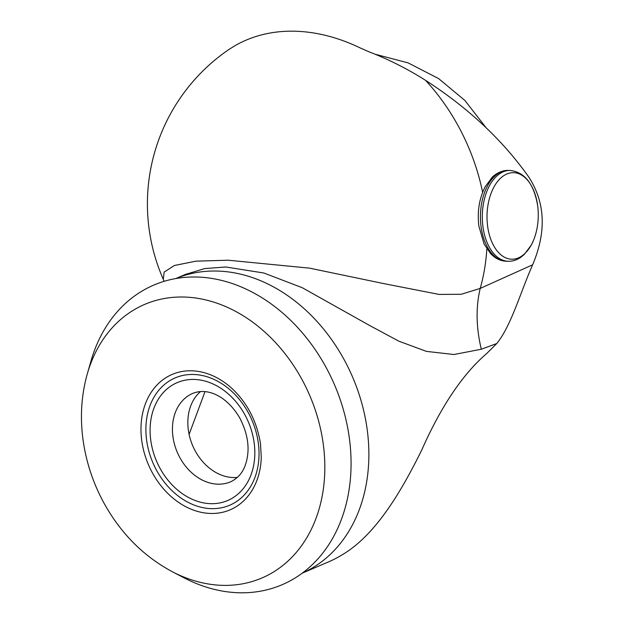 <?xml version="1.0" encoding="UTF-8"?>
<svg xmlns="http://www.w3.org/2000/svg" width="624" height="624" viewBox="0 0 624 624"><rect width="100%" height="100%" fill="white"/><g stroke="black" fill="none" stroke-linecap="round" stroke-linejoin="round"><path stroke-width="0.94" d="M302.227 573.175L328.918 561.717A160.306 124.792 -113.2 0 0 341.367 555.274C375.235 535.798 400.897 492.211 421.691 450.138C441.051 406.341 462.704 374.143 486.665 353.551L496.759 343.535C511.095 325.837 519.776 294.161 532.607 264.81L480.207 288.421L461.089 294.302L439.078 294.419L383.955 283.639L309.582 268.156L228.127 260.208L195.913 261.167L174.416 265.496L164.159 272.064L163.27 279.279L164.096 281.346M185.32 274.459L204.68 268.585L225.802 266.994L263.905 273.016L302.297 287.734L369.642 325.502L398.752 341.133L426.41 351.382L453.952 354.518L481.315 349.237L496.759 343.535M205.007 391.638L189.103 434.398M532.607 264.81C546.624 231.824 545.321 202.527 528.707 176.935C502.523 139.987 468.14 107.788 425.545 80.34A172.832 92.43 -151.2 0 0 369.361 51.964L360.337 48.001A187.021 138.528 -124.8 0 0 294.138 31.2A187.021 138.528 -124.8 0 0 235.209 45.575L229.273 49.241A172.832 92.43 -151.2 0 0 229.047 49.39A187.021 187.021 0 0 0 163.223 279.162M486.837 248.89A187.021 145.587 66.8 0 1 480.207 288.421C475.738 307.281 476.104 327.553 481.315 349.237M172.357 571.74L184.096 577.855A162.973 126.875 -113.2 0 0 297.063 576.755A162.973 126.875 -113.2 0 0 325.042 365.547A162.973 126.875 -113.2 0 0 138.848 293.054A162.973 126.875 -113.2 0 0 90.987 361.015L87.337 373.737C81.331 395.07 79.919 417.238 83.093 440.24C86.291 462.813 93.475 484.169 104.66 504.309C121.391 534.05 143.965 556.53 172.357 571.74A148.816 115.853 -113.2 0 0 275.512 570.734A148.816 115.853 -113.2 0 0 323.185 443.539A148.816 115.853 -113.2 0 0 131.04 311.68A148.816 115.853 -113.2 0 0 87.337 373.737M200.522 391.552A48.095 37.44 -113.2 0 0 192.715 445.747A48.095 37.44 -113.2 0 0 237.385 477.407M175.765 278.577A160.306 124.792 66.8 0 1 216.388 271.034A160.306 124.792 66.8 0 1 361.421 401.911A160.306 124.792 66.8 0 1 302.258 573.16M425.545 80.34A187.021 145.587 66.8 0 1 482.633 192.317M192.73 393.401A48.095 37.44 -113.2 0 0 188.362 395.733A48.095 37.44 -113.2 0 0 180.11 458.055A48.095 37.44 -113.2 0 0 230.685 481.783C237.822 478.265 242.689 472.727 245.294 465.161C250.302 450.684 248.485 434.998 239.842 418.111C227.971 397.605 208.751 386.896 192.73 393.401M160.329 468.85A64.124 49.92 -113.2 0 0 233.587 497.367A64.124 49.92 -113.2 0 0 244.592 414.274A64.124 49.92 -113.2 0 0 171.335 385.749A64.124 49.92 -113.2 0 0 160.329 468.85M141.796 440.973A73.64 57.33 -113.2 0 0 152.747 473.468A73.64 57.33 -113.2 0 0 219.04 512.959A73.64 57.33 -113.2 0 0 261.269 457.244L260.489 443.687C256.823 421.161 247.19 402.636 231.59 388.12A73.64 57.33 -113.2 0 0 167.037 377.013A73.64 57.33 -113.2 0 0 141.796 440.973M247.97 412.09A69.248 53.914 -113.2 0 0 168.847 381.287A69.248 53.914 -113.2 0 0 156.959 471.034A69.248 53.914 -113.2 0 0 236.075 501.836A69.248 53.914 -113.2 0 0 247.97 412.09M508.217 170.422C501.54 169.946 494.075 175.032 492.242 177.239L485.176 186.779C479.248 198.44 477.142 211.552 478.873 226.114L484.107 244.093L490.721 253.765L493.919 256.643C497.78 259.584 501.953 261.113 506.454 261.238A45.419 26.887 -88.9 0 1 481.081 226.691A45.419 26.887 -88.9 0 1 501.462 171.733A45.419 26.887 -88.9 0 1 508.217 170.422L510.073 170.453A45.419 26.887 91.1 0 0 503.318 171.772A45.419 26.887 91.1 0 0 482.945 226.723A45.419 26.887 91.1 0 0 508.31 261.277C512.756 261.331 516.945 259.99 520.876 257.26L524.23 254.514L531.25 245.107C534.557 238.937 536.71 231.902 537.716 224A43.274 25.615 -88.9 0 1 518.24 257.946A43.274 25.615 -88.9 0 1 487.633 226.278A43.274 25.615 -88.9 0 1 507.047 173.924A43.274 25.615 -88.9 0 1 537.654 205.585A43.274 25.615 -88.9 0 1 538.005 208.845L537.654 205.577C533.863 183.784 524.675 172.076 510.073 170.453M175.734 278.577L186.506 273.952M506.454 261.238L508.31 261.277M537.716 224A72.361 72.361 0 0 0 538.005 208.845M374.977 54.194L408.127 62.884L438.586 78.569L464.919 100.48L485.917 127.522"/></g></svg>
